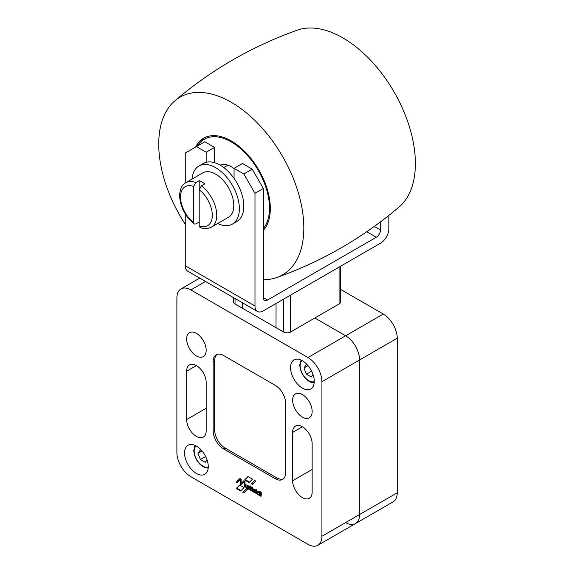 <?xml version="1.0" encoding="UTF-8"?>
<svg xmlns="http://www.w3.org/2000/svg" width="574" height="574" viewBox="0 0 574 574"><rect width="100%" height="100%" fill="white"/><g stroke="black" fill="none" stroke-linecap="round" stroke-linejoin="round"><path stroke-width="0.86" d="M220.208 165.161A23.663 13.661 60 0 1 231.279 166.718A23.663 13.661 60 0 1 234.063 168.598M185.258 224.226A102.588 59.23 60 0 1 174.84 100.83C211.347 69.827 252.158 46.264 297.267 30.149A102.588 59.23 60 0 1 342.836 37.87A102.588 59.23 60 0 1 408.293 123.31A102.588 59.23 60 0 1 399.282 206.841C362.768 237.851 321.957 261.414 276.847 277.529A102.588 59.23 60 0 1 263.351 279.696M174.84 100.83A102.588 59.23 60 0 1 231.279 102.28A102.588 59.23 60 0 1 299.678 197.628A102.588 59.23 60 0 1 276.847 277.529M195.641 147.037A55.219 31.886 60 0 1 203.67 138.219A55.219 31.886 60 0 1 246.217 153.014A55.219 31.886 60 0 1 270.325 208.584A55.219 31.886 60 0 1 263.351 230.274M257.396 493.977A2.066 1.191 60 0 1 257.267 491.387A2.066 1.191 60 0 1 259.204 492.377L259.226 491.1L259.943 491.516L259.943 495.721L259.283 495.018A2.066 1.191 60 0 1 257.396 493.977M257.582 491.294A2.066 1.191 -120 0 0 257.482 492.628M290.544 367.597A16.761 9.679 60 0 1 294.017 359.927A16.761 9.679 60 0 1 306.932 364.418A16.761 9.679 60 0 1 314.251 381.287A16.761 9.679 60 0 1 310.778 388.957A16.761 9.679 60 0 1 297.863 384.465A16.761 9.679 60 0 1 290.544 367.597M184.563 452.943A16.761 9.679 60 0 1 188.035 445.266A16.761 9.679 60 0 1 200.95 449.758A16.761 9.679 60 0 1 208.269 466.626A16.761 9.679 60 0 1 204.796 474.303A16.761 9.679 60 0 1 191.881 469.812A16.761 9.679 60 0 1 184.563 452.943M186.65 339.019A13.805 7.971 60 0 1 189.513 332.698A13.805 7.971 60 0 1 200.154 336.393A13.805 7.971 60 0 1 206.174 350.291A13.805 7.971 60 0 1 203.318 356.612A13.805 7.971 60 0 1 192.677 352.91A13.805 7.971 60 0 1 186.65 339.019M292.632 400.207A13.805 7.971 60 0 1 295.495 393.886A13.805 7.971 60 0 1 306.136 397.588A13.805 7.971 60 0 1 312.156 411.479A13.805 7.971 60 0 1 309.3 417.8A13.805 7.971 60 0 1 298.659 414.098A13.805 7.971 60 0 1 292.632 400.207M206.174 430.801A13.805 7.971 60 0 1 203.318 437.123A13.805 7.971 60 0 1 192.677 433.42A13.805 7.971 60 0 1 186.65 419.529L186.65 371.22A13.805 7.971 60 0 1 189.513 364.906A13.805 7.971 60 0 1 200.154 368.601A13.805 7.971 60 0 1 206.174 382.492L206.174 430.801M312.156 491.99A13.805 7.971 60 0 1 309.3 498.311A13.805 7.971 60 0 1 298.659 494.609A13.805 7.971 60 0 1 292.632 480.718L292.632 432.409A13.805 7.971 60 0 1 295.495 426.095A13.805 7.971 60 0 1 306.136 429.79A13.805 7.971 60 0 1 312.156 443.68L312.156 491.99M258.96 494.286A1.227 0.71 -120 0 0 259.211 493.726A1.227 0.71 -120 0 0 258.68 492.492A1.227 0.71 -120 0 0 257.733 492.162A1.227 0.71 -120 0 0 257.482 492.729A1.227 0.71 -120 0 0 258.013 493.956A1.227 0.71 -120 0 0 258.96 494.286L259.513 493.963A1.227 0.71 -120 0 0 259.771 493.403A1.227 0.71 -120 0 0 259.355 492.305M258.745 491.832A1.227 0.71 -120 0 0 258.293 491.846L257.733 492.162M202.026 450.97L198.001 453.295L200.412 449.858L201.725 450.612M205.636 456.502L200.412 459.516L198.001 453.295M207.02 459.788L205.248 462.307L200.412 459.516M308.008 365.624L303.983 367.948L306.394 364.512L307.707 365.272M311.617 371.163L306.394 374.176L303.983 367.948M313.002 374.442L311.23 376.96L306.394 374.176M254.727 490.282L254.598 490.131A1.162 0.667 -120 0 0 253.658 489.773A1.162 0.667 -120 0 0 253.443 490.555L255.186 490.017M254.669 489.45A1.162 0.667 -120 0 0 254.217 489.45L253.658 489.773M217.001 354.423A14.788 8.538 -120 0 0 214.654 360.694L214.654 429.933A14.788 8.538 -120 0 0 225.116 448.05L276.711 477.833A14.788 8.538 -120 0 0 283.312 478.938M244.381 492.549L243.333 491.947L246.368 488.919M254.806 480.524L251.821 483.473L252.897 484.09M260.876 492.033L261.026 495.735M256.413 489.435L256.556 493.131M252.373 490.713L251.979 487.563M252.309 487.039A1.313 0.761 -120 0 0 252.266 487.19L251.706 487.513A1.313 0.761 60 0 1 251.964 487.089A1.313 0.761 60 0 1 252.811 487.283L252.366 491.344L251.663 490.914L251.706 487.513M249.123 488.826L248.972 486.185M243.986 480.854L241.109 483.516L243.835 480.768L244.976 481.428L244.969 487.082L244.187 486.63L244.194 481.859L241.188 484.901L240.327 484.399L240.327 479.577L237.206 482.598L236.309 482.081L239.86 478.458L241.116 479.182L241.109 483.516M240.018 478.544L236.861 481.758L237.622 482.196M240.327 479.577L240.886 479.254L240.886 484.076L241.597 484.485M244.194 481.859L244.754 481.536L244.969 486.436M247.616 487.197A0.839 0.488 -120 0 0 247.688 487.154A1.392 0.804 -120 0 0 247.846 486.601L247.846 485.532M246.11 486.594A1.564 0.904 -120 0 1 245.93 485.819L245.93 484.42M246.741 487.491A1.564 0.904 -120 0 0 246.82 487.556A1.378 0.796 -120 0 0 247.746 487.893M247.99 488.165L247.322 488.137A1.378 0.796 60 0 1 247.258 488.18A1.378 0.796 60 0 1 246.26 487.878A1.564 0.904 60 0 1 245.371 486.142L245.378 484.112L246.081 484.535L246.081 486.329A1.191 0.689 -120 0 0 246.253 487.017A0.839 0.488 -120 0 0 247.129 487.477A1.392 0.804 -120 0 0 247.286 486.924L247.294 485.217L247.99 485.647L247.99 488.783L247.344 488.409L247.882 487.814L247.344 488.158M250.702 489.744L250.565 486.042M253.471 488.912A2.016 1.17 -120 0 0 253.421 490.339M253.6 490.784A2.016 1.17 -120 0 0 253.686 490.957A2.368 1.37 -120 0 0 253.981 491.423M254.519 492.011A2.368 1.37 -120 0 0 254.842 492.255A1.937 1.119 -120 0 0 255.566 492.499M253.686 490.957L253.127 491.279A2.016 1.17 60 0 1 253.156 488.998A2.016 1.17 60 0 1 253.285 488.94A2.332 1.349 60 0 1 255.1 489.902A1.772 1.026 60 0 1 255.595 490.763L253.866 491.488L255.573 490.705M258.53 494.307A2.066 1.191 -120 0 0 259.821 494.68L259.261 495.003L259.821 494.68M259.835 494.695L259.943 495.104M259.778 491.394L259.226 492.377L259.778 492.061M248.126 476.657L245.184 479.634L249.503 482.131M241.001 490.583L236.782 488.151L239.774 485.109M190.833 476.693A19.724 11.387 60 0 1 176.892 452.542L176.892 297.956A19.724 11.387 60 0 1 180.975 288.93A19.724 11.387 60 0 1 190.833 289.906L307.973 357.537A19.724 11.387 60 0 1 321.921 381.688L321.921 536.274A19.724 11.387 60 0 1 317.838 545.3A19.724 11.387 60 0 1 307.973 544.324L190.833 476.693M345.627 522.584A19.724 11.387 60 0 0 355.485 523.56L393.14 501.827A19.724 11.387 -120 0 0 397.222 492.793L359.575 514.534L359.575 359.948A19.724 11.387 -120 0 0 345.627 335.797L314.81 318.003L345.627 335.797A19.724 11.387 60 0 1 359.575 359.948L359.575 514.534A19.724 11.387 60 0 1 355.485 523.56A19.724 11.387 -120 0 0 359.575 514.534L321.921 536.274M285.665 472.667A14.788 8.538 60 0 1 282.602 479.441A14.788 8.538 60 0 1 275.204 478.709L223.609 448.918A14.788 8.538 60 0 1 213.148 430.801L213.148 361.563A14.788 8.538 60 0 1 216.211 354.789A14.788 8.538 60 0 1 223.609 355.521L275.204 385.312A14.788 8.538 60 0 1 285.665 403.429L285.665 472.667M247.408 489.522L243.972 492.958L242.773 492.262L246.217 488.84L247.408 489.522M243.333 491.947L242.773 492.262M252.488 484.499L251.261 483.796L254.655 480.438L255.875 481.141L252.488 484.499M251.821 483.473L251.261 483.796M260.316 491.739L261.012 492.105L261.457 493.461L261.019 496.366L260.316 495.943L260.345 491.724M255.853 489.141L256.556 489.543L256.556 493.748L255.853 493.346L255.882 489.127M249.59 487.204A0.753 0.43 -120 0 0 249.123 487.541L249.116 489.457L248.406 489.026L248.413 485.891L249.173 486.443A0.897 0.517 60 0 1 249.202 486.422A0.897 0.517 60 0 1 249.733 486.522L249.755 487.104M236.861 481.758L236.309 482.081M240.886 484.076L240.327 484.399M244.746 486.307L244.187 486.63M247.846 486.601L247.286 486.924M247.688 487.154L247.129 487.477M245.93 485.819L245.371 486.142M246.82 487.556L246.26 487.878M250.738 487.914L250.702 490.354L250.006 489.952L250.006 485.748L250.709 486.156L251.132 487.469L251.125 488.13L250.738 487.914L251.132 487.67M254.842 492.255L254.282 492.578A2.368 1.37 60 0 1 253.127 491.279M254.426 491.165L254.045 491.717A0.71 0.409 -120 0 0 254.189 491.839A1.866 1.076 -120 0 0 255.229 491.997A1.866 1.076 -120 0 0 255.373 491.882L255.566 492.514A1.937 1.119 60 0 1 255.344 492.729A1.937 1.119 60 0 1 254.282 492.578M252.474 479.175L249.094 482.54L244.624 479.957L247.968 476.571L252.474 479.175M245.184 479.634L244.624 479.957M244.036 487.563L240.592 490.992L236.23 488.467L239.616 485.016L244.036 487.563M236.782 488.151L236.23 488.467M276.044 303.51L276.037 327.668L242.572 308.346L242.572 302.842M276.037 303.51L276.037 327.668M199.207 222.023L195.856 223.953L194.177 224.032L193.625 222.633L193.625 186.485L195.856 182.589L199.207 180.659A25.636 14.802 60 0 1 204.782 183.874L201.438 185.811L199.207 189.707L199.207 225.855L200.01 227.397C203.913 229.048 207.731 228.947 211.462 227.089A25.636 14.802 -120 0 0 216.771 215.35A25.636 14.802 -120 0 0 201.438 185.811M195.856 182.589A25.636 14.802 -120 0 0 185.825 182.683L202.837 172.86A25.636 14.802 60 0 1 222.597 179.727A25.636 14.802 60 0 1 233.79 205.528A25.636 14.802 60 0 1 228.481 217.266L211.462 227.089M198.898 166.022L203.361 163.447A33.529 19.358 60 0 1 206.174 162.298A33.529 19.358 60 0 1 234.063 178.399A33.529 19.358 60 0 1 243.828 206.174A33.529 19.358 60 0 1 236.883 221.521L232.42 224.097A33.529 19.358 -120 0 0 239.365 208.749A33.529 19.358 -120 0 0 224.728 175.005A33.529 19.358 -120 0 0 198.898 166.022A33.529 19.358 -120 0 0 192.039 179.095M233.596 297.662L233.596 301.981A4.929 2.848 0 0 0 235.046 303.998L242.572 308.338M276.044 327.668L283.57 332.009A4.929 2.848 0 0 0 290.544 332.009L339.076 303.998A4.929 2.848 0 0 0 340.518 301.981L340.518 266.286M257.432 311.424L187.712 271.165A11.832 6.831 -60 0 1 185.258 265.748L254.985 306.007A11.832 6.831 120 0 0 257.432 311.424A11.832 6.831 120 0 0 263.351 310.835L380.49 243.211A11.832 6.831 120 0 0 388.856 228.717L388.856 215.422M380.49 221.88L380.49 230.002A5.919 3.415 -60 0 1 376.307 237.249L267.534 300.051A5.919 3.415 -60 0 1 264.578 300.338A5.919 3.415 -60 0 1 263.351 297.633L263.351 188.459L252.194 169.136L242.436 163.497L234.063 168.333L234.063 178.399M214.547 162.657L214.547 147.396L204.782 141.764L185.258 153.036L185.258 183.034M254.985 306.007L254.985 193.287L243.828 173.965L234.063 168.333M243.828 173.965L252.194 169.136M254.985 193.287L263.351 188.459M185.258 213.937L185.258 265.748M206.174 162.298L206.174 152.225L196.416 146.592M206.174 152.225L214.547 147.396M217.675 223.501A33.529 19.358 -120 0 0 232.42 224.097M199.207 225.855A22.479 12.98 -120 0 0 212.315 215.35A22.479 12.98 -120 0 0 199.207 189.707L199.207 180.659M397.222 492.793L397.222 338.215A19.724 11.387 -120 0 0 383.281 314.057L340.518 289.368M197.456 145.99A54.035 31.197 60 0 1 231.279 141.922A54.035 31.197 60 0 1 264.844 184.34A54.035 31.197 60 0 1 263.351 228.538M206.174 408.257L186.65 419.529M196.416 365.588L186.65 371.22M312.156 469.446L292.632 480.718M302.398 426.776L292.632 432.409M302.089 360.58A12.226 7.06 -120 0 0 300.166 365.746A12.226 7.06 -120 0 0 305.088 377.599A12.226 7.06 -120 0 0 314.243 381.638M196.107 445.926A12.226 7.06 -120 0 0 194.184 451.092A12.226 7.06 -120 0 0 199.106 462.938A12.226 7.06 -120 0 0 208.262 466.985M255.064 489.866L254.598 490.131M255.215 490.053L254.734 490.332L255.215 490.053M397.222 338.215L321.921 381.688M276.711 477.833L275.204 478.709M214.654 360.694L213.148 361.563M214.654 429.933L213.148 430.801M225.116 448.05L223.609 448.918M260.876 495.62L260.316 495.943M260.905 495.663L260.345 495.986M256.413 493.023L255.853 493.346M256.442 493.066L255.882 493.389M251.979 487.965L251.419 488.287M252 488.008L251.448 488.331M252.201 488.122L251.642 488.438M252.223 488.165L251.663 488.481M252.223 490.598L251.663 490.914M252.251 490.641L251.692 490.964M252.79 488.661L252.395 488.883L252.79 488.646M252.23 487.412L251.67 487.735M248.965 488.704L248.406 489.026M248.994 488.747L248.434 489.07M247.903 488.087L247.344 488.409M247.925 488.13L247.372 488.452M250.558 489.629L250.006 489.952M250.587 489.672L250.027 489.995M259.835 495.018L259.283 495.333M259.864 495.061L259.305 495.376M205.499 281.439L190.833 289.906M383.281 314.057L307.973 357.537M193.625 186.485A22.479 12.98 -120 0 0 180.516 196.99A22.479 12.98 -120 0 0 193.625 222.633M339.076 303.998L339.076 267.118M290.544 332.009L290.544 295.136M283.57 332.009L283.57 299.162M235.046 298.494L235.046 303.998M374.305 226.429L380.49 230.002M366.757 231.738L376.307 237.249M263.351 297.633L267.534 300.051M196.279 146.671L204.114 137.968M301.027 360.056L299.707 365.1L300.432 369.764L302.455 374.42L305.44 378.46L308.181 380.835L310.943 382.298L314.172 382.822M195.045 445.402L193.718 450.446L194.45 455.103L196.473 459.767L199.458 463.806L202.199 466.181L204.961 467.638L208.19 468.169M355.485 523.56L317.838 545.3M252.825 487.706L252.46 487.914M252.223 487.419L251.663 487.742M249.755 486.931L249.281 487.197M247.652 487.175L247.093 487.498M199.723 278.103L180.975 288.93M185.825 182.683C182.058 184.57 179.978 188.918 179.59 195.705C180.25 206.92 185.108 216.362 194.177 224.032M227.957 165.19L223.817 167.579"/></g></svg>

